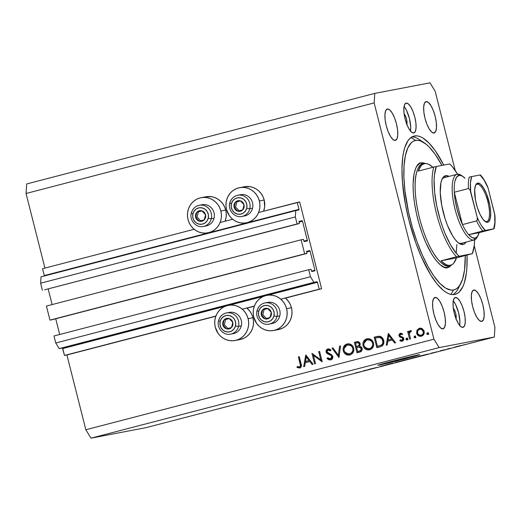<?xml version="1.0" encoding="UTF-8"?>
<svg xmlns="http://www.w3.org/2000/svg" width="521" height="521" viewBox="0 0 521 521"><rect width="100%" height="100%" fill="white"/><g stroke="black" fill="none" stroke-linecap="round" stroke-linejoin="round"><path stroke-width="0.78" d="M321.62 288.712L280.773 299.171L319.204 289.175L317.458 282.297L268.725 294.977L317.458 282.297L319.204 289.175L321.62 288.712L285.469 298.123L321.62 288.712L299.679 201.985L321.62 288.712M254.378 306.042L242.285 309.187L254.378 306.042M215.889 316.052L64.493 355.439L215.818 316.24L66.916 354.977L85.835 429.747L433.934 339.184L374.15 102.924L26.05 193.486L44.93 268.094L26.05 193.486L374.15 102.924L433.934 339.184L439.112 347.598L91.006 438.161L146.212 427.604L494.312 337.041L439.112 347.598L494.312 337.041L494.95 327.514L474.234 245.632L494.95 327.514L494.312 337.041L146.212 427.604L91.006 438.161L439.112 347.598L433.934 339.184L85.835 429.747L91.006 438.161L85.835 429.747L66.916 354.977L64.493 355.439L215.889 316.052M235.056 340.506L239.901 339.581A17.896 16.959 -100.8 0 0 252.952 317.732A17.896 16.959 -100.8 0 0 246.98 308.132L254.307 306.224L246.98 308.132L250.021 311.421L251.78 314.43L252.952 317.732L248.113 318.663A17.896 16.959 79.2 0 1 235.056 340.506A17.896 16.959 79.2 0 1 215.284 327.201L214.743 323.736L214.854 320.239L215.609 316.846L216.983 313.688L218.924 310.881L221.36 308.543L224.186 306.752L227.306 305.586L230.595 305.085L233.922 305.273L237.166 306.14L240.201 307.644L242.903 309.741L245.183 312.346L246.941 315.361L248.113 318.663L248.654 322.128L248.543 325.625L247.781 329.018L246.407 332.177L244.466 334.983L242.031 337.321L239.204 339.112L236.085 340.278L232.796 340.78L229.468 340.591L226.225 339.725L223.19 338.214L220.487 336.117L218.208 333.512L215.284 327.201A17.896 16.959 79.2 0 1 228.335 305.352A17.896 16.959 79.2 0 1 248.113 318.663L252.952 317.732L253.493 321.203L253.382 324.7L252.626 328.093L251.246 331.252L249.305 334.052L246.876 336.397L244.043 338.181L239.829 339.594M263.633 296.299L230.236 304.987L263.633 296.299M225.144 306.315L62.754 348.562L64.493 355.439L62.409 348.002L317.113 281.737L317.458 282.297L317.296 281.887L313.922 282.349L59.212 348.614L317.113 281.737L313.922 282.349L310.47 276.736L55.76 343L59.212 348.614L313.922 282.349L310.47 276.736L308.692 269.709L53.982 335.973L55.76 343L310.47 276.736L308.692 269.709L311.017 269.266L311.434 270.907L311.017 269.266L308.692 269.709L53.982 335.973L55.76 343L59.212 348.614L62.409 348.002L62.754 348.562L225.144 306.315M311.779 271.474L311.434 270.907L311.779 271.474L314.879 270.881L311.779 271.474M314.918 270.243L310.073 251.102L306.648 251.995L310.073 251.102L314.918 270.243L311.506 271.128L314.918 270.243M55.727 318.787L59.7 334.489L55.727 318.787M309.728 250.542L310.073 251.102L309.728 250.542L306.537 251.376L309.728 250.542M306.589 251.767L307.006 253.414L52.295 319.679L307.006 253.414L52.295 319.679L49.97 320.122L46.415 306.068L301.125 239.803L304.681 253.857L49.97 320.122L46.415 306.068L301.125 239.803L303.45 239.36L303.867 241.002L303.45 239.36L301.125 239.803L304.681 253.857L307.006 253.414L306.589 251.767M304.212 241.562L303.867 241.002L307.351 240.337L307.312 240.969L304.212 241.562L307.312 240.969L307.397 240.572L302.506 221.197L299.08 222.089L302.506 221.197L307.351 240.337L303.938 241.223L304.212 241.562M48.16 288.881L52.133 304.583L48.16 288.881M302.16 220.637L302.506 221.197L302.16 220.637L298.969 221.464L302.16 220.637M299.021 221.861L299.438 223.509L44.728 289.774L299.438 223.509L44.728 289.774L297.113 223.952L295.335 216.925L40.625 283.19L42.403 290.217L40.625 283.19L295.335 216.925L295.759 210.575L41.048 276.84L40.625 283.19L41.048 276.84L295.759 210.575L298.956 209.963L295.759 210.575L295.335 216.925L297.113 223.952L299.438 223.509L299.021 221.861M298.995 209.325L297.257 202.448L258.605 212.503L299.679 201.985L297.257 202.448L298.995 209.325L44.285 275.589L298.995 209.325M232.653 219.256L220.116 222.519L232.653 219.256M194.164 229.266L42.546 268.712L44.285 275.589L42.546 268.712L194.164 229.266M220.865 210.998A17.896 16.959 79.2 0 1 207.814 232.848A17.896 16.959 79.2 0 1 188.042 219.543L187.495 216.072L187.606 212.575L188.368 209.181L189.742 206.023L191.682 203.223L194.118 200.878L196.945 199.094L200.064 197.921L203.353 197.426L206.681 197.609L209.924 198.475L212.959 199.986L215.661 202.083L217.941 204.688L219.699 207.697L220.865 210.998L221.412 214.463L221.301 217.96L220.539 221.353L219.165 224.512L217.224 227.319L214.789 229.663L211.962 231.448L208.843 232.613L205.554 233.115L202.226 232.926L198.983 232.066L195.948 230.556L193.245 228.459L190.966 225.853L189.208 222.845L188.042 219.543A17.896 16.959 79.2 0 1 201.093 197.693A17.896 16.959 79.2 0 1 220.865 210.998L225.71 210.074L220.865 210.998M225.105 221.223A17.896 16.959 -100.8 0 0 225.71 210.074L226.251 213.538L226.14 217.036L225.105 221.223M244.356 186.765L250.015 186.668L253.258 187.534L256.286 189.045L258.996 191.142L261.268 193.747L263.027 196.756L264.199 200.057L259.36 200.989A17.896 16.959 79.2 0 1 246.303 222.832A17.896 16.959 79.2 0 1 226.531 209.527L225.99 206.062L226.101 202.565L226.856 199.172L228.231 196.013L230.171 193.206L232.607 190.868L235.433 189.077L238.553 187.912L241.842 187.41L245.17 187.599L248.413 188.459L251.448 189.97L254.15 192.067L256.43 194.672L258.188 197.687L259.36 200.989L264.199 200.057A17.896 16.959 -100.8 0 0 244.427 186.752L239.582 187.677A17.896 16.959 79.2 0 1 259.36 200.989L259.901 204.453L259.79 207.951L259.028 211.344L257.654 214.502L255.713 217.303L253.278 219.647L250.451 221.438L247.332 222.604L244.043 223.099L240.715 222.916L237.472 222.05L234.437 220.539L231.734 218.442L229.455 215.837L226.531 209.527A17.896 16.959 79.2 0 1 239.582 187.677M273.545 330.496L278.39 329.572A17.896 16.959 -100.8 0 0 291.441 307.722L286.602 308.647A17.896 16.959 79.2 0 1 273.545 330.496A17.896 16.959 79.2 0 1 253.773 317.191L253.232 313.72L253.343 310.223L254.098 306.83L255.472 303.671L257.42 300.871L259.849 298.526L262.675 296.736L265.795 295.57L269.083 295.075L272.411 295.257L275.655 296.123L278.689 297.634L281.392 299.731L283.671 302.336L285.43 305.345L286.602 308.647L287.143 312.112L287.032 315.609L286.27 319.002L284.896 322.16L282.955 324.967L280.519 327.312L277.693 329.096L274.574 330.262L271.285 330.763L267.957 330.575L264.714 329.715L261.685 328.204L258.976 326.107L256.697 323.502L253.773 317.191A17.896 16.959 79.2 0 1 266.824 295.342A17.896 16.959 79.2 0 1 286.602 308.647L291.441 307.722A17.896 16.959 -100.8 0 0 285.469 298.123L288.51 301.412L290.269 304.42L291.441 307.722L291.981 311.187L291.871 314.684L291.115 318.077L289.741 321.236L287.794 324.042L285.365 326.38L282.532 328.171L278.318 329.585M378.982 365.143L392.013 361.287L418.604 354.834A21.595 0.43 -14.2 0 1 419.731 354.69A21.595 0.43 -14.2 0 1 402.277 359.542A21.595 0.43 -14.2 0 1 378.982 365.143A21.595 0.43 -14.2 0 1 377.849 365.286A21.595 0.43 -14.2 0 1 395.302 360.434A21.595 0.43 -14.2 0 1 418.604 354.834L405.572 358.695L378.982 365.143M453.322 308.341A6.174 1.967 -104.6 0 1 455.673 313.316A6.174 1.967 -104.6 0 1 456.044 318.806M404.133 113.949A6.174 1.967 -104.6 0 1 406.484 118.925A6.174 1.967 -104.6 0 1 406.862 124.421M410.476 131.045A15.428 4.923 75.4 0 0 404.062 106.401L406.504 110.348L409.421 118.495L410.711 126.961L410.418 131.344M406.172 103.073A15.428 4.923 -104.6 0 1 414.762 116.945A15.428 4.923 -104.6 0 1 413.843 132.953A15.428 4.923 -104.6 0 1 413.739 132.979L411.597 132.191L409.206 129.254L406.934 124.604L405.117 118.951L404.035 113.155L403.86 108.108L404.609 104.565L406.172 103.073L408.314 103.855L410.704 106.798L412.984 111.448L414.801 117.101L415.882 122.891L416.058 127.945L415.309 131.487L413.739 132.979A15.428 4.923 -104.6 0 1 405.156 119.107A15.428 4.923 -104.6 0 1 406.074 103.093A15.428 4.923 -104.6 0 1 406.172 103.073L406.172 103.073M459.665 325.436A15.428 4.923 75.4 0 0 453.25 300.793L455.693 304.733L458.61 312.887L459.9 321.353L459.607 325.729M455.361 297.458A15.428 4.923 -104.6 0 1 463.95 311.33A15.428 4.923 -104.6 0 1 463.032 327.344A15.428 4.923 -104.6 0 1 462.928 327.364L460.785 326.582L458.395 323.639L456.122 318.989L454.305 313.342L453.224 307.546L453.049 302.493L453.798 298.95L455.361 297.458L457.503 298.246L459.893 301.184L462.173 305.834L463.99 311.486L465.064 317.282L465.246 322.33L464.491 325.872L462.928 327.364A15.428 4.923 -104.6 0 1 454.345 313.499A15.428 4.923 -104.6 0 1 455.263 297.484A15.428 4.923 -104.6 0 1 455.361 297.458L455.361 297.458M414.495 135.968A81.764 26.083 -104.6 0 1 443.729 165.066L435.335 150.843L428.965 143.014L422.811 137.954L419.887 136.535L417.113 135.87L413.44 136.242L409.877 138.449L407.91 140.807L404.765 147.638L403.619 152.054L402.766 157.068L401.991 168.739L402.466 182.187L405.468 204.571L408.887 220.129L415.81 242.923L421.372 256.905L430.58 274.73L436.969 283.841L443.254 290.314L446.289 292.483L449.213 293.903L451.994 294.567L454.605 294.469A81.764 26.083 -104.6 0 1 409.096 220.956A81.764 26.083 -104.6 0 1 413.967 136.085A81.764 26.083 -104.6 0 1 414.495 135.968M467.031 255.114A81.764 26.083 -104.6 0 1 455.139 294.352A81.764 26.083 -104.6 0 1 454.605 294.469L457.021 293.61L459.229 291.988L462.902 286.557L464.335 282.799L466.334 273.369L466.881 267.787L467.031 255.114M473.784 290.021A16.197 5.164 -104.6 0 1 482.804 304.583A16.197 5.164 -104.6 0 1 481.834 321.398A16.197 5.164 -104.6 0 1 481.73 321.418L479.483 320.597L476.975 317.51L474.579 312.626L472.671 306.693L471.538 300.61L471.355 295.303L472.143 291.584L473.784 290.021L476.031 290.842L478.545 293.929L480.935 298.813L482.843 304.746L483.976 310.829L484.165 316.136L483.377 319.855L481.73 321.418A16.197 5.164 -104.6 0 1 472.716 306.856A16.197 5.164 -104.6 0 1 473.68 290.041A16.197 5.164 -104.6 0 1 473.784 290.021L473.784 290.021M426.113 101.608A16.197 5.164 -104.6 0 1 435.126 116.176A16.197 5.164 -104.6 0 1 434.162 132.985A16.197 5.164 -104.6 0 1 434.058 133.011L431.811 132.191L429.297 129.097L426.907 124.219L424.999 118.28L423.866 112.204L423.677 106.896L424.465 103.178L426.113 101.608L428.36 102.435L430.867 105.522L433.264 110.406L435.165 116.339L436.305 122.422L436.487 127.723L435.699 131.442L434.058 133.011A16.197 5.164 -104.6 0 1 425.038 118.449A16.197 5.164 -104.6 0 1 426.002 101.634A16.197 5.164 -104.6 0 1 426.113 101.608L426.113 101.608M387.37 109.019A16.197 5.164 -104.6 0 1 396.39 123.581A16.197 5.164 -104.6 0 1 395.419 140.396A16.197 5.164 -104.6 0 1 395.315 140.423L393.068 139.595L390.561 136.509L388.165 131.624L386.256 125.691L385.123 119.609L384.941 114.307L385.729 110.582L387.37 109.019L389.617 109.84L392.131 112.927L394.521 117.811L396.429 123.744L397.562 129.827L397.751 135.134L396.963 138.853L395.315 140.423A16.197 5.164 -104.6 0 1 386.302 125.854A16.197 5.164 -104.6 0 1 387.266 109.039A16.197 5.164 -104.6 0 1 387.37 109.019L387.37 109.019M435.048 297.426A16.197 5.164 -104.6 0 1 444.061 311.988A16.197 5.164 -104.6 0 1 443.097 328.803A16.197 5.164 -104.6 0 1 442.993 328.829L440.746 328.002L438.233 324.915L435.843 320.031L433.934 314.098L432.801 308.015L432.612 302.714L433.4 298.995L435.048 297.426L437.295 298.246L439.802 301.34L442.199 306.218L444.1 312.157L445.234 318.24L445.422 323.541L444.634 327.26L442.993 328.829A16.197 5.164 -104.6 0 1 433.973 314.261A16.197 5.164 -104.6 0 1 434.937 297.452A16.197 5.164 -104.6 0 1 435.048 297.426L435.048 297.426M435.165 91.253L455.23 170.53L435.165 91.253L429.994 82.839L374.788 93.396L429.994 82.839L435.165 91.253M430.379 104.851L430.437 104.474M313.421 355.4L315.498 363.619L314.612 363.847L311.962 353.381L320.773 359.868L318.689 351.629L319.581 351.401L322.232 361.867L313.421 355.4L322.232 361.867L319.581 351.401L318.689 351.629L320.773 359.868L311.962 353.381L314.612 363.847L315.498 363.619L313.421 355.4L314.384 355.211L313.421 355.4M330.926 359.874L328.022 358.279L327.051 358.461L330.64 359.965C332.294 359.392 332.997 358.207 332.756 356.397L332.411 358.643L330.913 359.881L328.653 359.777L327.051 358.461L327.755 357.712L328.933 358.676L330.373 358.891L331.584 358.077L331.916 357.074L331.109 355.563L327.286 353.635L326.341 352.645L326.159 350.516L327.689 349.018L329.174 348.933L331.011 350.027L330.366 350.88L328.712 349.995L327.585 350.262L326.954 351.167L327.123 352.124L331.48 354.632L332.756 356.397L326.98 351.747L328.093 350.047L329.064 349.858M338.989 357.504L332.027 348.165L332.978 347.917L338.37 355.302L339.581 346.198L340.532 345.951L338.989 357.504L340.532 345.951L339.581 346.198L338.37 355.302L332.978 347.917L332.027 348.165L338.989 357.504M349.871 354.964L347.774 355.094L345.781 354.345L344.186 352.873L343.267 350.867L343.111 348.66L343.749 346.563L345.123 344.922L347.006 343.977L349.129 343.834L351.141 344.576L352.75 346.068L353.668 348.106L353.831 350.32L353.147 352.398L351.773 354.046L349.871 354.964C352.971 353.831 354.234 351.545 353.668 348.106C352.515 344.785 350.301 343.411 347.006 343.977C343.932 345.143 342.688 347.435 343.267 350.867L344.173 350.692L343.267 350.867C344.42 354.137 346.621 355.504 349.871 354.964L349.435 355.055M369.682 349.806L367.585 349.943L365.592 349.194L363.997 347.722L363.078 345.71L362.922 343.502L363.56 341.411L364.934 339.764L366.817 338.826L368.933 338.683L370.952 339.425L372.561 340.916L373.479 342.955L373.642 345.163L372.958 347.247L371.577 348.888L369.682 349.806C372.782 348.673 374.045 346.387 373.479 342.955C372.326 339.633 370.105 338.259 366.817 338.826C363.743 339.985 362.492 342.284 363.078 345.71L363.984 345.54L363.078 345.71C364.231 348.985 366.432 350.346 369.682 349.806L369.246 349.904M386.23 345.215L388.412 333.492L395.628 342.772L394.664 343.02L392.352 340.05L387.858 341.216L387.201 344.967L386.23 345.215L387.201 344.967L387.858 341.216L392.352 340.05L394.664 343.02L395.628 342.772L388.282 333.525L386.23 345.215M428.822 334.345L427.78 333.687L426.81 333.876L427.858 334.528L427.07 334.319L426.784 333.525L427.259 332.847L428.067 332.886L428.49 333.616L428.158 334.384L428.464 333.447L427.415 332.789L426.81 333.876L427.78 333.687L428.386 332.6M264.199 200.057L264.629 207.019L263.593 211.207A17.896 16.959 -100.8 0 0 264.199 200.057M205.867 196.782L211.519 196.684L214.763 197.55L217.798 199.061L220.507 201.158L222.78 203.763L224.538 206.772L225.71 210.074A17.896 16.959 -100.8 0 0 205.932 196.769L201.093 197.693M416.637 333.251L416.943 330.281L418.995 328.412L420.968 328.217L422.101 328.627L424.022 330.933L424.237 332.893L423.749 334.391L421.75 336.104L419.874 336.319L418.441 335.778L416.637 333.251C417.464 335.622 419.047 336.612 421.385 336.214C423.619 335.42 424.53 333.779 424.127 331.304L422.446 328.842L419.379 328.295L416.943 330.281L417.914 330.099L420.349 328.113L418.917 328.816L417.914 330.099L416.943 330.281L416.637 333.251L417.542 333.082L416.637 333.251M415.999 337.68L414.95 337.022L413.987 337.211L415.029 337.868L413.954 337.035L414.924 336.104L415.634 336.781L415.328 337.719L415.634 336.781L414.586 336.123L413.987 337.211L414.95 337.022L415.556 335.941M410.489 338.904L409.597 339.138L407.663 331.486L408.555 331.258L408.835 332.385L409.767 330.907L410.704 330.633L411.128 330.724L410.841 331.662L409.669 332.19L409.33 333.668L410.489 338.904L409.33 333.668L411.128 330.724L410.288 330.666L408.835 332.385L408.555 331.258L407.663 331.486L409.597 339.138L410.489 338.904M407.995 339.764L406.953 339.106L405.983 339.295L407.031 339.946L406.243 339.738L405.957 338.943L406.432 338.266L407.24 338.305L407.663 339.034L407.331 339.803L407.637 338.865L406.588 338.207L405.983 339.295L406.953 339.106L407.559 338.018M400.551 334.195L402.01 334.677L402.446 333.863L400.317 333.258L398.995 335.739L399.907 335.563L398.995 335.739L398.917 335.146L399.959 333.388L400.877 333.212L402.446 333.863L402.01 334.677L400.369 334.261L399.874 335.472L400.434 336.201L403.104 337.354L403.808 339.347L402.381 341.151L400.962 341.242L399.848 340.714L400.258 339.855L401.463 340.33L402.342 340.076L402.863 338.722L402.264 337.947L399.789 336.97L398.995 335.739L399.627 336.833L402.433 338.057L402.863 338.722L401.789 340.304L402.863 340.096L400.258 339.855L399.848 340.714L402.179 341.209C403.449 340.767 403.97 339.848 403.742 338.448L403.104 337.354L400.297 336.104L399.874 335.472L400.551 334.195L401.587 334L400.662 334.176M383.671 340.447L383.671 343.652L382.642 345.488L380.89 346.556L376.833 347.663L374.189 337.191L377.79 336.325L380.187 336.384L382.186 337.608L383.671 340.447C383.091 338.07 381.678 336.664 379.425 336.234L374.189 337.191L376.833 347.663L379.907 346.862C383.085 346.003 384.342 343.867 383.671 340.447M359.705 352.118L357.022 352.815L354.378 342.349L358.044 341.659L359.9 343.039L360.2 344.635L359.529 346.146L361.496 347.097L362.212 348.959L361.717 350.776L359.705 352.118C361.574 351.584 362.375 350.314 362.115 348.328L359.529 346.146L360.115 343.619C359.386 341.841 358.116 341.248 356.305 341.848L354.378 342.349L357.022 352.815L359.705 352.118M303.691 366.693L305.866 354.97L313.088 364.244L312.118 364.498L309.806 361.522L305.313 362.694L304.661 366.439L303.691 366.693L304.661 366.439L305.313 362.694L309.806 361.522L312.118 364.498L313.088 364.244L305.736 355.003L303.691 366.693M299.725 366.771L300.415 366.751L299.445 366.934L300.265 366.283L300.409 365.195L298.37 356.918L299.262 356.69L301.359 366.328L300.754 367.435L299.666 368.021L296.977 367.435L297.296 366.497L299.445 366.934L297.296 366.497L296.977 367.435L299.666 368.021C301.392 367.201 301.854 365.781 301.053 363.756L299.262 356.69L298.37 356.918L300.135 363.879L301.04 363.71L300.135 363.879C300.728 365.241 300.5 366.256 299.445 366.934L298.761 366.953M26.688 183.959L374.788 93.396L374.15 102.924L374.788 93.396L26.688 183.959L26.05 193.486L26.688 183.959M369.011 369.317L376.989 367.429L369.011 369.317M380.662 366.302L387.513 364.641L380.551 366.27M392.932 363.052L385.787 364.908L392.932 363.052M401.02 361.183L394.925 362.59L401.02 361.183M417.49 356.898L411.395 358.305L417.484 356.872M430.913 353.336L437.321 351.734L430.913 353.336M464.491 344.635L463.462 344.902L464.491 344.635M461.274 345.416L455.445 346.908L461.665 345.358M454.976 347.11L453.947 347.377L454.976 347.11M450.19 348.302L447.975 348.796L450.19 348.302M448.027 348.914L446.998 349.187L448.027 348.914M440.349 350.822L445.338 349.611L440.297 350.789M427.63 354.137L419.262 356.201L428.125 354.065M411.238 358.455L402.798 360.48L411.46 358.422M363.117 370.972L369.526 369.376L363.117 370.972M358.969 372.124L355.778 372.88L358.969 372.124M453.114 308.145L454.54 310.184L455.706 313.44L456.22 316.827L455.908 319.197M403.925 113.754L405.351 115.792L406.517 119.055L407.031 122.435L406.719 124.806M455.4 346.901L455.771 346.849M460.271 345.677L456.494 346.576M430.854 353.323L433.628 352.567L430.854 353.323M426.595 354.41L420.688 355.856L427.031 354.352M411.388 358.311L411.87 358.24M412.906 357.973L418.623 356.429L412.463 357.973M418.637 356.481L419.001 356.351M409.044 358.969L409.441 358.813M408.464 359.073L404.218 360.115L408.034 359.216M410.216 358.722L405.625 359.842L409.819 358.858M394.918 362.596L395.406 362.525M396.442 362.258L402.531 360.63M363.059 370.959L365.833 370.203L363.059 370.959M360.48 371.694L360.076 371.76M456.8 346.582L460.544 345.573M402.173 360.76L395.999 362.258M428.08 332.75L427.78 333.687L428.49 334.365M419.939 328.191L419.379 328.295L419.939 328.191M421.053 336.286L421.385 336.214M421.567 336.162L417.979 334.052M417.484 331.564L417.914 330.099L417.484 331.564M417.868 333.824L418.793 335.107M419.398 335.583L421.6 336.156M424.289 332.567L423.58 334.195L421.828 335.153M420.87 328.992L422.524 329.252L423.873 330.503M419.613 329.239L417.686 330.933L417.731 333.603L419.425 335.205L422.108 335.094L421.144 335.277L422.616 334.378L423.195 333.342L423.241 331.538L424.146 331.369L423.241 331.538L421.567 329.448L419.613 329.239C421.404 328.972 422.616 329.734 423.241 331.538C423.547 333.427 422.85 334.671 421.144 335.277C419.359 335.576 418.155 334.827 417.529 333.03C417.223 331.141 417.914 329.878 419.613 329.239L420.799 329.005L423.768 330.334M421.144 335.277L422.108 335.094L424.244 332.847M415.257 336.084L414.95 337.022L415.667 337.699M409.402 334.345L408.9 332.372L409.402 334.345M408.568 331.317L407.663 331.486L408.568 331.317M409.649 332.229L408.835 332.385L409.649 332.229M409.806 332.196L411.251 330.477M410.353 331.649L410.841 331.662M410.88 331.545L410.405 331.636M410.984 330.575L409.903 331.916M407.253 338.162L406.953 339.106L407.663 339.783M402.316 334.098L401.587 334M402.486 341.112L400.818 340.526L399.848 340.714L400.955 340.226L401.072 340.708L402.544 341.112M401.893 340.285L402.863 340.096L403.827 338.533L403.404 337.868L402.433 338.057L403.404 337.868L402.101 337.367L401.137 337.549L402.101 337.367L400.59 336.644L399.627 336.833L400.59 336.644L399.965 335.557M403.762 338.546L402.863 338.722L403.762 338.546M399.881 334.892L400.903 333.212L399.881 334.957M400.011 335.706L400.76 336.781L403.671 338.162M403.847 339.054L402.863 340.096M401.522 334.013L402.648 334.267M395.589 342.785L393.316 339.861L392.352 340.05L393.316 339.861L395.589 342.785M387.871 341.216L388.08 340.018L387.871 341.216M388.861 335.55L389.076 334.345L388.861 335.55L391.61 339.099L392.58 338.91L389.037 339.835L392.58 338.91L389.819 335.368L392.58 338.91L388.073 340.018L389.037 339.835L388.073 340.018L388.855 335.55L389.819 335.368L388.855 335.55L388.073 340.018L391.61 339.099L388.855 335.55M377.79 347.416L377.517 346.341L377.79 347.416M377.953 336.299L375.153 337.009L375.413 338.018L375.153 337.009L374.189 337.191L377.901 336.305M379.34 337.204L379.933 337.165M383.925 341.73L383.528 343.534L382.564 344.7L377.451 346.354L375.348 338.038L380.447 337.204L381.958 337.758L383.274 339.236M383.189 339.08L380.128 337.172L377.504 337.523M380.128 337.172L379.164 337.354C381.066 337.588 382.271 338.696 382.785 340.675L383.684 340.5L382.785 340.675C383.254 342.512 382.772 343.971 381.352 345.058L382.323 344.869L383.886 342.356M381.352 345.058L378.591 346.061L382.323 344.869L381.352 345.058L382.557 343.723L382.955 341.913L381.945 338.852L379.483 337.387L375.348 338.038L377.451 346.354L381.352 345.058M363.873 343.469L367.709 338.663M367.631 338.67L366.817 338.826L367.631 338.67M367.272 338.728L366.817 338.826M369.773 349.78L364.537 346.836M367.787 338.643L366.335 339.269L364.811 340.76L363.853 343.951M366.797 339.008L366.335 339.269M364.413 346.576L366.563 349.005M367.722 349.558L370.131 349.734M373.674 344.811L372.248 347.54L369.493 348.699M368.314 339.653L371.082 339.966L373.257 342.134M367.129 339.887L365.586 340.649L364.251 342.284L363.808 344.12L364.094 345.911L365.319 347.761L366.667 348.588L370.34 348.562L369.376 348.744L370.939 348.002L372.124 346.699L372.71 345L372.587 343.183L373.492 343.007L372.587 343.183L371.831 341.542L370.112 340.154L367.129 339.887C369.806 339.425 371.623 340.526 372.587 343.183C373.029 346.003 371.955 347.859 369.376 348.744C366.725 349.207 364.921 348.119 363.964 345.475C363.528 342.675 364.583 340.812 367.129 339.887L368.399 339.633L373.01 341.665M369.376 348.744L370.34 348.562L373.668 344.902M357.979 352.567L357.706 351.499L357.979 352.567M356.722 347.605L356.449 346.53L356.722 347.605M355.602 343.176L355.342 342.16L354.378 342.349L357.276 341.659L355.342 342.16L355.602 343.176M356.8 341.73L356.305 341.848M359.386 347.012L361.62 347.422L360.102 346.921L358.298 347.22L360.102 346.921L359.132 347.11L361.222 348.556L362.128 348.386L361.222 348.556C361.248 350.092 360.473 350.972 358.91 351.18L359.874 350.998L358.611 351.323L359.874 350.998L362.219 349.148M362.245 348.875L361.242 350.496L357.64 351.512L358.611 351.323L357.64 351.512L356.657 347.618L358.298 347.22M358.077 342.61L359.19 342.61L360.063 343.319M360.232 344.42L359.444 345.625L357.354 346.361L360.206 344.531M356.742 342.877L355.537 343.189L356.742 342.877C357.901 342.46 358.728 342.792 359.23 343.873L360.128 343.697L359.23 343.873C359.256 345.358 358.507 346.191 356.983 346.387L357.953 346.204L356.384 346.543L357.354 346.361L356.384 346.543L355.537 343.189L356.384 346.543L358.363 345.879L359.203 344.843L358.871 343.183L357.106 342.792L358.064 342.61M360.193 343.684C359.692 342.603 358.865 342.271 357.712 342.694M344.062 348.627L347.898 343.814M347.82 343.827L347.006 343.977L347.82 343.827M347.468 343.88L347.006 343.977M349.962 354.938L344.726 351.988M347.976 343.795L346.087 344.733L344.713 346.387M346.986 344.16L346.524 344.42M344.72 346.38L344.042 349.103M344.602 351.734L346.752 354.163M347.911 354.71L350.32 354.886M353.87 349.969L352.437 352.691L349.682 353.857M348.503 344.804L351.662 345.319L353.446 347.292M347.318 345.039L345.775 345.807L344.44 347.442L343.997 349.272L344.283 351.063L345.508 352.919L346.856 353.739L350.529 353.713L349.565 353.896L351.128 353.153L352.313 351.851L352.899 350.151L352.776 348.334L353.681 348.165L352.776 348.334L352.02 346.693L350.301 345.306L347.318 345.039C349.995 344.583 351.818 345.677 352.776 348.334C353.218 351.154 352.144 353.01 349.565 353.896C346.914 354.358 345.11 353.271 344.153 350.633C343.717 347.826 344.772 345.964 347.318 345.039L348.588 344.791L353.199 346.817M349.565 353.896L350.529 353.713L353.857 350.053M339.138 356.403L332.997 347.976L332.027 348.165L333.017 347.969L339.138 356.403M339.308 355.127L338.37 355.302L339.308 355.127M340.526 346.016L339.581 346.198L340.526 346.016M332.541 355.836L331.245 355.68L331.864 356.611L332.763 356.442L331.864 356.611L330.373 358.891L331.336 358.708L330.373 358.891L327.755 357.712L327.051 358.461L328.165 358.122L329.624 359.594M330.373 358.891L331.232 358.728M332.886 356.865L332.548 357.894L331.336 358.708L332.847 357.211M329.038 354.475L331.245 355.68L332.216 355.491L330.008 354.287L329.038 354.475L330.008 354.287L328.022 353.284L327.058 353.472L329.038 354.475M328.093 350.047L330.366 350.88L331.011 350.027L327.924 348.946C326.472 349.428 325.866 350.451 326.1 352.02L327.006 351.851L326.1 352.02L327.058 353.472L328.022 353.284L327.071 351.838M326.986 351.043L328.582 348.862M330.809 350.294L329.2 349.832L330.828 350.307M330.242 359.809L331.115 359.868M328.66 348.836L327.344 349.884L326.986 351.33M327.644 349.493L327.344 349.884M327.129 350.333L327.006 350.822M327.214 352.261L328.139 353.368L332.593 355.908M332.828 357.302L332.548 357.894M313.486 355.387L313.16 354.098L313.486 355.387M321.678 359.698L320.773 359.868L321.678 359.698M319.594 351.46L318.689 351.629L319.594 351.46M322.004 360.988L314.384 355.211L322.004 360.988M313.043 364.257L310.776 361.34L309.806 361.522L310.776 361.34L313.043 364.257M305.326 362.688L305.534 361.489L305.326 362.688M306.322 357.028L306.53 355.823L306.322 357.028L309.064 360.571L310.034 360.389L306.491 361.307L310.034 360.389L307.279 356.846L310.034 360.389L305.527 361.496L306.491 361.307L305.527 361.496L306.309 357.028L307.279 356.846L306.309 357.028L305.527 361.496L309.064 360.571L306.309 357.028M299.275 356.748L298.37 356.918L299.275 356.748M299.985 367.924L297.94 367.253L296.977 367.435L298.103 366.784L298.259 367.422L300.291 367.904M299.445 366.934L300.415 366.751L301.392 365.579M301.405 365.462L300.415 366.751M359.132 347.11L356.657 347.618L357.64 351.512L360.272 350.685L361.19 349.558L360.929 347.917L359.132 347.11M429.343 103.132L429.428 103.51M427.949 102.259L427.559 101.803M232.49 323.606L232.757 322.317A5.399 5.119 79.2 0 1 232.789 325.104L232.19 324.902L232.49 323.606L232.19 324.902L232.789 325.104L232.946 323.71L232.229 321.014L231.402 319.887L229.09 318.474L226.433 318.455L225.202 318.982L223.353 320.943L222.851 322.238L222.884 325.026L223.411 326.335L225.313 328.321L226.557 328.868L227.885 329.064L230.438 328.36L231.493 327.514L232.789 325.104A5.399 5.119 79.2 0 1 222.884 325.026A5.399 5.119 79.2 0 1 229.09 318.474L224.154 319.835L222.884 325.026L226.557 328.868L231.493 327.514L232.19 324.902L231.493 327.514L226.557 328.868L222.884 325.026L224.154 319.835L229.09 318.474A5.399 5.119 79.2 0 1 232.757 322.317L229.09 318.474L232.757 322.317L232.49 323.606M227.97 312.756A10.798 10.231 79.2 0 1 238.292 315.192A10.798 10.231 79.2 0 1 241.301 325.859A10.798 10.231 -100.8 0 0 229.338 312.385L226.57 312.919A10.798 10.231 79.2 0 1 238.533 326.393A10.798 10.231 -100.8 0 0 227.482 312.789M229.709 334.261A10.798 10.231 -100.8 0 0 238.533 326.393A2.468 0.345 -166.3 0 1 235.485 325.885A8.329 7.893 79.2 0 1 225.867 331.688A8.329 7.893 79.2 0 1 220.155 321.457L221.49 318.559L223.783 316.442L226.694 315.42L229.774 315.654L232.561 317.113L234.619 319.568L235.648 322.649L235.485 325.885L234.157 328.784L231.865 330.907L228.953 331.923L225.867 331.688L223.086 330.229L221.021 327.774L219.992 324.694L220.155 321.457A2.468 0.345 -166.3 0 1 218.533 320.734A2.468 0.345 13.7 0 0 220.155 321.457A8.329 7.893 79.2 0 1 229.774 315.654A8.329 7.893 79.2 0 1 235.485 325.885A2.468 0.345 13.7 0 0 238.533 326.393L241.301 325.859L238.533 326.393A10.798 10.231 79.2 0 1 230.627 334.13L233.395 333.603A10.798 10.231 -100.8 0 0 241.301 325.859A10.798 10.231 79.2 0 1 231.988 333.766M218.664 320.656A10.798 10.231 79.2 0 1 226.57 312.919C222.402 313.909 219.725 316.514 218.533 320.728A2.468 0.345 -166.3 0 1 218.664 320.656M229.188 318.572L225.606 319.555L224.343 324.752L227.918 328.497L224.343 324.752L222.884 325.026L224.343 324.752L225.606 319.555L224.154 319.835L229.188 318.572M205.248 215.941L205.515 214.652A5.399 5.119 79.2 0 1 205.548 217.446L204.948 217.237L205.248 215.941L204.948 217.237L205.548 217.446L205.704 216.052L204.987 213.35L203.086 211.363L201.842 210.816L200.513 210.621L197.96 211.324L196.111 213.278L195.609 214.574L195.642 217.368L196.17 218.67L198.071 220.657L199.315 221.204L201.966 221.23L203.197 220.696L205.053 218.742L205.548 217.446A5.399 5.119 79.2 0 1 195.642 217.368A5.399 5.119 79.2 0 1 201.842 210.816L196.912 212.171L195.642 217.368L199.315 221.204L204.252 219.849L204.948 217.237L204.252 219.849L199.315 221.204L195.642 217.368L196.912 212.171L201.842 210.816A5.399 5.119 79.2 0 1 205.515 214.652L201.842 210.816L205.515 214.652L205.248 215.941M200.728 205.092A10.798 10.231 79.2 0 1 211.051 207.527A10.798 10.231 79.2 0 1 214.059 218.201A10.798 10.231 -100.8 0 0 202.096 204.727L199.328 205.254A10.798 10.231 79.2 0 1 211.292 218.729A10.798 10.231 -100.8 0 0 200.24 205.124M202.467 226.596A10.798 10.231 -100.8 0 0 211.292 218.729A2.468 0.345 -166.3 0 1 208.244 218.221A8.329 7.893 79.2 0 1 198.625 224.023A8.329 7.893 79.2 0 1 192.913 213.799L194.242 210.901L196.541 208.778L199.452 207.755L202.532 207.996L205.32 209.449L207.378 211.904L208.407 214.984L208.244 218.221L206.915 221.119L204.616 223.242L201.712 224.264L198.625 224.023L195.844 222.571L193.779 220.116L192.75 217.036L192.913 213.799A2.468 0.345 -166.3 0 1 191.292 213.069A2.468 0.345 13.7 0 0 192.913 213.799A8.329 7.893 79.2 0 1 202.532 207.996A8.329 7.893 79.2 0 1 208.244 218.221A2.468 0.345 13.7 0 0 211.292 218.729L214.059 218.201L211.292 218.729A10.798 10.231 79.2 0 1 203.385 226.472L206.153 225.938A10.798 10.231 -100.8 0 0 214.059 218.201A10.798 10.231 79.2 0 1 204.746 226.101M191.415 212.991A10.798 10.231 79.2 0 1 199.328 205.254C195.16 206.251 192.483 208.856 191.292 213.063A2.468 0.345 -166.3 0 1 191.415 212.991M201.94 210.907L198.364 211.891L197.094 217.088L200.676 220.832L197.094 217.088L195.642 217.368L197.094 217.088L198.364 211.891L196.912 212.171L201.94 210.907M243.737 205.932L244.004 204.642A5.399 5.119 79.2 0 1 244.036 207.43L243.437 207.228L243.737 205.932L243.437 207.228L244.036 207.43L244.193 206.036L243.476 203.34L242.649 202.213L240.337 200.8L239.002 200.605L236.449 201.308L235.401 202.155L234.098 204.564L234.131 207.351L234.658 208.654L236.56 210.647L237.804 211.194L239.132 211.389L241.685 210.686L242.74 209.839L244.036 207.43A5.399 5.119 79.2 0 1 234.131 207.351A5.399 5.119 79.2 0 1 240.337 200.8L235.401 202.155L234.131 207.351L237.804 211.194L242.74 209.839L243.437 207.228L242.74 209.839L237.804 211.194L234.131 207.351L235.401 202.155L240.337 200.8A5.399 5.119 79.2 0 1 244.004 204.642L240.337 200.8L244.004 204.642L243.737 205.932M239.217 195.075A10.798 10.231 79.2 0 1 249.539 197.518A10.798 10.231 79.2 0 1 252.548 208.185A10.798 10.231 -100.8 0 0 240.585 194.711L237.817 195.245A10.798 10.231 79.2 0 1 249.78 208.719A10.798 10.231 -100.8 0 0 238.729 195.115M240.956 216.586A10.798 10.231 -100.8 0 0 249.78 208.719A2.468 0.345 -166.3 0 1 246.733 208.211A8.329 7.893 79.2 0 1 237.114 214.014A8.329 7.893 79.2 0 1 231.402 203.783L232.737 200.885L235.03 198.761L237.941 197.746L241.021 197.98L243.808 199.439L245.866 201.894L246.895 204.974L246.733 208.211L245.404 211.109L243.105 213.232L240.201 214.248L237.114 214.014L234.333 212.555L232.268 210.1L231.239 207.019L231.402 203.783A2.468 0.345 -166.3 0 1 229.781 203.06A2.468 0.345 13.7 0 0 231.402 203.783A8.329 7.893 79.2 0 1 241.021 197.98A8.329 7.893 79.2 0 1 246.733 208.211A2.468 0.345 13.7 0 0 249.78 208.719L252.548 208.185L249.78 208.719A10.798 10.231 79.2 0 1 241.874 216.456L244.642 215.928A10.798 10.231 -100.8 0 0 252.548 208.185A10.798 10.231 79.2 0 1 243.235 216.091M229.904 202.982A10.798 10.231 79.2 0 1 237.817 195.245C233.649 196.235 230.972 198.84 229.781 203.053A2.468 0.345 -166.3 0 1 229.904 202.982M240.428 200.898L236.853 201.881L235.583 207.078L239.165 210.823L235.583 207.078L234.131 207.351L235.583 207.078L236.853 201.881L235.401 202.155L240.428 200.898M270.979 313.59L271.246 312.3A5.399 5.119 79.2 0 1 271.278 315.094L270.679 314.886L270.979 313.59L270.679 314.886L271.278 315.094L271.434 313.701L270.718 310.998L269.891 309.878L267.579 308.465L266.251 308.269L263.691 308.973L261.842 310.926L261.34 312.222L261.184 313.616L261.907 316.319L263.802 318.305L265.046 318.852L267.703 318.878L268.927 318.344L270.783 316.39L271.278 315.094A5.399 5.119 79.2 0 1 261.379 315.016A5.399 5.119 79.2 0 1 267.579 308.465L262.643 309.819L261.379 315.016L265.046 318.852L269.982 317.497L270.679 314.886L269.982 317.497L265.046 318.852L261.379 315.016L262.643 309.819L267.579 308.465A5.399 5.119 79.2 0 1 271.246 312.3L267.579 308.465L271.246 312.3L270.979 313.59M266.465 302.74A10.798 10.231 79.2 0 1 276.781 305.176A10.798 10.231 79.2 0 1 279.79 315.85A10.798 10.231 -100.8 0 0 267.827 302.375L265.059 302.903A10.798 10.231 79.2 0 1 277.022 316.377A10.798 10.231 -100.8 0 0 265.97 302.773M268.198 324.244A10.798 10.231 -100.8 0 0 277.022 316.377A2.468 0.345 -166.3 0 1 273.974 315.869A8.329 7.893 79.2 0 1 264.362 321.672A8.329 7.893 79.2 0 1 258.644 311.447L259.979 308.549L262.271 306.426L265.182 305.404L268.263 305.645L271.05 307.097L273.115 309.552L274.137 312.633L273.974 315.869L272.646 318.767L270.353 320.89L267.442 321.913L264.362 321.672L261.575 320.22L259.51 317.764L258.481 314.684L258.644 311.447A2.468 0.345 -166.3 0 1 257.022 310.718A2.468 0.345 13.7 0 0 258.644 311.447A8.329 7.893 79.2 0 1 268.263 305.645A8.329 7.893 79.2 0 1 273.974 315.869A2.468 0.345 13.7 0 0 277.022 316.377L279.79 315.85L277.022 316.377A10.798 10.231 79.2 0 1 269.116 324.121L271.884 323.587A10.798 10.231 -100.8 0 0 279.79 315.85A10.798 10.231 79.2 0 1 270.477 323.749M257.153 310.64A10.798 10.231 79.2 0 1 265.059 302.903C260.891 303.899 258.214 306.504 257.022 310.711A2.468 0.345 -166.3 0 1 257.153 310.64M267.677 308.556L264.095 309.539L262.831 314.736L266.407 318.481L262.831 314.736L261.379 315.016L262.831 314.736L264.095 309.539L262.643 309.819L267.677 308.556M477.679 236.195A33.943 10.824 -104.6 0 1 474.227 239.966L461.495 243.281A33.943 10.824 -104.6 0 1 461.274 243.327L463.065 244.46L465.071 243.379L466.1 242.083A35.48 11.319 -104.6 0 1 463.065 244.46L461.274 243.327A33.943 10.824 75.4 0 0 461.71 243.216M445.657 175.675A35.48 11.319 -104.6 0 1 449.011 176.385L445.657 175.675L444.628 177.524L445.657 175.675L443.651 176.749L442.062 179.107L440.935 182.65L440.265 192.731L441.743 205.443L445.136 218.866L447.402 225.196L452.638 235.889L455.413 239.842L458.141 242.656L460.727 244.212L463.065 244.46A35.48 11.319 -104.6 0 1 459.086 243.359A35.48 11.319 -104.6 0 1 443.41 212.913A35.48 11.319 -104.6 0 1 442.264 178.69A35.48 11.319 -104.6 0 1 445.657 175.675M451.889 264.72L447.793 267.553A1.543 1.459 79.2 0 1 448.828 265.69L450.587 265.248A52.452 16.731 -104.6 0 1 450.248 265.326A52.452 16.731 -104.6 0 1 440.987 260.826L456.552 256.775A52.452 16.731 -104.6 0 1 436.481 213.584A52.452 16.731 -104.6 0 1 433.85 167.059L418.285 171.103A52.452 16.731 -104.6 0 1 424.172 163.718A52.452 16.731 -104.6 0 1 424.517 163.64A52.452 16.731 -104.6 0 1 432.918 167.3L428.894 164.395L426.627 163.64L424.517 163.64L422.603 164.408L420.909 165.925L418.285 171.103L433.85 167.059A52.452 16.731 75.4 0 0 436.481 213.584A52.452 16.731 75.4 0 0 456.552 256.775L472.371 253.649L474.266 245.319L474.624 239.836A50.908 16.236 -104.6 0 1 472.371 253.649L456.481 257.862A52.452 16.731 -104.6 0 1 450.587 265.248M456.201 253.199L459.053 256.195A50.908 16.236 -104.6 0 1 438.382 213.122A50.908 16.236 -104.6 0 1 436.351 166.479L449.669 163.933A50.908 16.236 -104.6 0 1 457.542 174.19L452.521 166.928L449.669 163.933L436.351 166.479L434.455 174.809L434.11 180.09L434.644 192.366L436.767 206.075L440.317 220.103L442.544 226.882L445.006 233.323L450.444 244.662L456.201 253.199L456.858 244.486M449.174 265.612A52.452 16.731 75.4 0 1 448.828 265.69L450.248 265.326L448.828 265.69C444.53 268.654 429.245 255.583 419.503 217.999C410.203 180.325 417.77 162.891 423.104 164.011L422.759 164.089A52.452 16.731 75.4 0 0 419.639 218.533A52.452 16.731 75.4 0 0 448.828 265.69A1.543 1.459 -100.8 0 0 447.793 267.553C443.371 270.607 427.637 257.153 417.601 218.462C408.034 179.68 415.817 161.725 421.307 162.884A1.543 1.459 -100.8 0 0 422.928 164.043A1.543 1.459 79.2 0 1 421.307 162.884L425.572 163.542L423.032 162.819L421.307 162.884L419.711 163.451L416.956 166.075L415.83 168.107L414.123 173.506L413.049 184.525L413.361 193.408L414.488 203.125L416.383 213.317L418.982 223.574L422.179 233.512L425.846 242.747L431.929 254.515L436.149 260.533L440.297 264.811L444.231 267.182L447.793 267.553L449.389 266.986L452.143 264.362M451.004 294.417L453.472 289.982A77.134 24.604 -104.6 0 1 410.34 219.849A77.134 24.604 -104.6 0 1 415.634 140.455L410.978 137.524L415.634 140.455L418.096 140.357L420.721 140.989L426.341 144.376L429.278 147.098L435.289 154.49L441.919 165.417A77.134 24.604 -104.6 0 0 424.276 142.839A77.134 24.604 -104.6 0 0 415.634 140.455L413.348 141.269L411.271 142.793L407.806 147.918L405.371 155.629L404.055 165.626L403.912 177.531L404.941 190.888L408.601 212.496L412.313 227.156L416.872 241.353L422.114 254.548L427.839 266.231L433.817 275.948L439.822 283.339L445.624 288.106L451.004 290.08L453.472 289.982L451.004 294.417M436.351 166.479L433.85 167.059L436.351 166.479M424.276 142.839L419.412 139.595A81.764 26.083 75.4 0 0 411.916 136.919A81.764 26.083 -104.6 0 1 421.919 141.491M459.45 285.755A81.764 26.083 -104.6 0 1 452.944 294.619A81.764 26.083 75.4 0 0 458.187 288.627L460.851 283.431A77.134 24.604 -104.6 0 1 453.472 289.982L455.751 289.168L457.829 287.644L459.685 285.423L462.648 278.976L464.537 270.073L465.26 255.577A77.134 24.604 -104.6 0 1 460.851 283.431M474.227 239.966A33.943 10.824 -104.6 0 1 474.006 240.018L461.274 243.327A33.943 10.824 -104.6 0 1 458.259 242.753A33.943 10.824 75.4 0 0 461.274 243.327L474.006 240.018L475.041 238.156A32.4 10.335 -104.6 0 1 468.672 234.671A32.4 10.335 -104.6 0 1 462.472 224.59A32.4 10.335 -104.6 0 1 454.286 192.242A32.4 10.335 -104.6 0 1 455.048 180.839A32.4 10.335 -104.6 0 1 459.151 175.349L457.36 174.222A33.943 10.824 75.4 0 0 455.028 209.155A33.943 10.824 75.4 0 0 474.006 240.018A33.943 10.824 -104.6 0 1 455.12 209.501A33.943 10.824 -104.6 0 1 457.138 174.275A33.943 10.824 -104.6 0 1 457.36 174.222A33.943 10.824 -104.6 0 1 461.99 175.883M441.834 179.621A33.943 10.824 -104.6 0 1 444.4 177.589A33.943 10.824 -104.6 0 1 444.621 177.537A33.943 10.824 75.4 0 0 441.834 179.621M453.856 263.04L456.481 257.862L440.987 260.826L445.872 264.57L448.138 265.326L450.248 265.326L452.163 264.557M456.552 256.775L440.987 260.826L456.481 257.862L472.371 253.649L456.552 256.775M486.542 221.614A19.284 6.148 75.4 0 0 487.864 201.764A19.284 6.148 75.4 0 0 477.086 184.232L477.705 183.112A20.208 6.447 -104.6 0 1 489.004 201.49A20.208 6.447 -104.6 0 1 487.617 222.291L486.542 221.614A19.284 6.148 -104.6 0 1 484.856 221.301A19.284 6.148 75.4 0 0 486.542 221.614L487.617 222.291L486.288 222.148L483.26 219.66L480.141 214.593L477.405 207.716L475.471 200.071L474.67 189.709L475.653 185.066L476.565 183.724L477.705 183.112L480.512 184.141L483.644 187.996L486.627 194.086L489.851 205.333L490.691 212.575L490.307 218.319L488.763 221.679L487.617 222.291A20.208 6.447 -104.6 0 1 485.357 221.666A20.208 6.447 -104.6 0 1 476.422 204.323A20.208 6.447 -104.6 0 1 475.771 184.831A20.208 6.447 -104.6 0 1 477.705 183.112L477.086 184.232A19.284 6.148 -104.6 0 1 487.819 201.568A19.284 6.148 -104.6 0 1 486.666 221.588A19.284 6.148 -104.6 0 1 486.542 221.614M462.785 176.352L461.163 175.271A33.943 10.824 75.4 0 0 457.36 174.222L459.151 175.349A32.4 10.335 -104.6 0 1 462.785 176.352A32.4 10.335 -104.6 0 1 464.993 178.254L462.16 175.974L459.151 175.349L456.722 177.01L455.048 180.839A32.4 10.335 75.4 0 0 454.286 192.242L455.172 200.233L456.93 208.693L459.424 217.016L462.472 224.59L454.286 192.242L468.438 188.563L469.935 189.553L477.243 217.407L477.327 220.103M493.537 228.921L479.144 232.666L468.672 234.671L472.039 237.53L475.041 238.156L477.47 236.488L479.144 232.666A32.4 10.335 -104.6 0 1 478.141 235.401A32.4 10.335 -104.6 0 1 475.041 238.156L474.006 240.018A33.943 10.824 75.4 0 0 477.256 237.133L478.141 235.401M469.473 177.088L469.2 177.16A32.4 10.335 75.4 0 0 468.438 188.563A32.4 10.335 -104.6 0 1 469.2 177.16L471.629 176.593L470.463 182.864L470.645 191.331L477.243 217.407L479.157 221.542L481.163 225.157L485.253 230.425L493.693 228.81L494.865 222.539L494.676 214.072L488.079 188.003L484.159 180.246L480.075 174.978L471.629 176.593L480.075 174.978A30.856 9.84 -104.6 0 1 488.079 188.003L487.695 186.857C485.416 181.666 482.993 177.694 480.421 174.932L480.316 174.939M476.871 220.793L462.472 224.59L454.286 192.242L468.438 188.563L469.935 189.553L470.645 191.331A30.856 9.84 -104.6 0 1 471.629 176.593M479.144 232.666L468.672 234.671L484.406 230.601L494.045 228.758L479.144 232.666M494.885 215.316L488.079 188.003M462.472 224.59A32.4 10.335 75.4 0 0 468.672 234.671L482.824 230.985A32.4 10.335 -104.6 0 1 476.624 220.911L462.472 224.59M494.898 215.981L494.676 214.072A30.856 9.84 -104.6 0 1 493.693 228.81M493.908 228.817L494.045 228.758C495.041 225.293 495.321 220.8 494.885 215.284L494.859 215.017M482.824 230.985L485.253 230.425A30.856 9.84 -104.6 0 1 477.243 217.407L477.464 219.321L476.624 220.911A32.4 10.335 75.4 0 0 482.824 230.985M475.517 185.391A19.284 6.148 -104.6 0 1 476.956 184.258A19.284 6.148 -104.6 0 1 477.086 184.232A19.284 6.148 75.4 0 0 475.517 185.391M207.879 232.835L210.751 232.288M266.824 295.342L271.669 294.417M228.335 305.352L233.18 304.427M246.368 222.819L249.24 222.272M410.385 331.643L411.349 331.454M299.354 366.953L300.324 366.771M218.533 320.728C216.436 327.924 223.424 335.824 230.627 334.13M191.292 213.063C189.195 220.259 196.183 228.165 203.385 226.472M229.781 203.053C227.684 210.25 234.671 218.149 241.874 216.456M257.022 310.711C254.925 317.908 261.913 325.814 269.116 324.121M423.013 164.03L424.172 163.718M444.4 177.589L457.138 174.275"/></g></svg>
